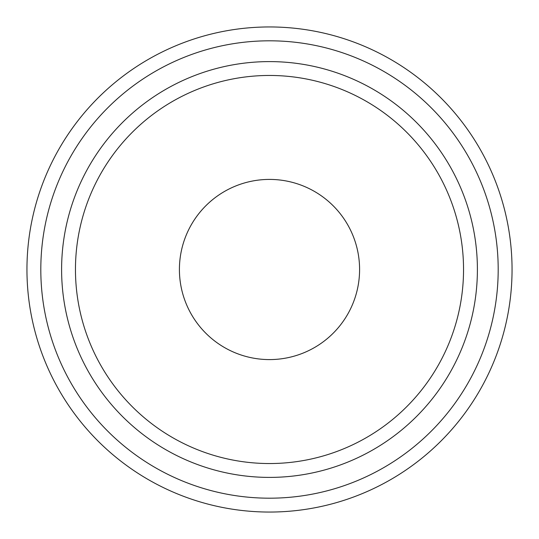 <?xml version="1.0" encoding="UTF-8"?>
<svg xmlns="http://www.w3.org/2000/svg" width="539" height="539" viewBox="0 0 539 539"><rect width="100%" height="100%" fill="white"/><g stroke="black" fill="none" stroke-linecap="round" stroke-linejoin="round"><path stroke-width="0.81" d="M269.5 498.191A228.691 228.691 0 0 0 498.191 269.5A228.691 228.691 0 0 0 269.5 40.809A228.691 228.691 0 0 0 40.809 269.5A228.691 228.691 0 0 0 269.5 498.191M269.5 26.95A242.55 242.55 0 0 1 512.05 269.5A242.55 242.55 0 0 1 269.5 512.05A242.55 242.55 0 0 1 26.95 269.5A242.55 242.55 0 0 1 269.5 26.95M269.5 477.399A207.899 207.899 0 0 1 61.601 269.5A207.899 207.899 0 0 1 269.5 61.601A207.899 207.899 0 0 1 477.399 269.5A207.899 207.899 0 0 1 269.5 477.399M269.5 75.46A194.04 194.04 0 0 0 75.46 269.5A194.04 194.04 0 0 0 269.5 463.54A194.04 194.04 0 0 0 463.54 269.5A194.04 194.04 0 0 0 269.5 75.46M269.5 359.587A90.087 90.087 0 0 1 179.413 269.5A90.087 90.087 0 0 1 269.5 179.413A90.087 90.087 0 0 1 359.587 269.5A90.087 90.087 0 0 1 269.5 359.587"/></g></svg>
